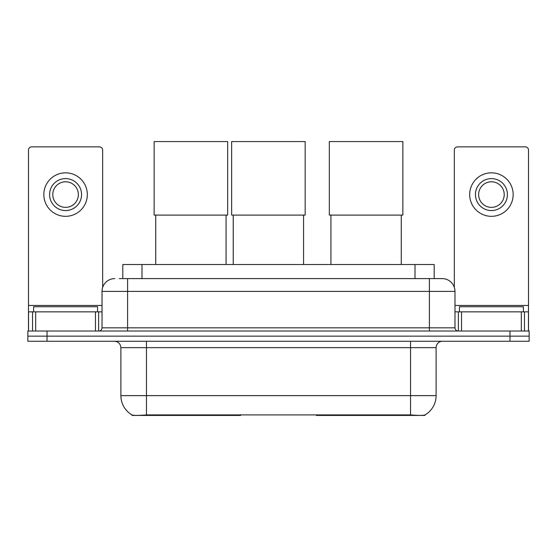 <?xml version="1.0" encoding="UTF-8"?>
<svg xmlns="http://www.w3.org/2000/svg" width="557" height="557" viewBox="0 0 557 557"><rect width="100%" height="100%" fill="white"/><g stroke="black" fill="none" stroke-linecap="round" stroke-linejoin="round"><path stroke-width="0.84" d="M240.638 414.805L240.638 415.431L132.072 415.431L132.072 414.979M122.812 278.597L122.812 264.526L434.188 264.526L434.188 278.597M424.928 414.979L424.928 415.431L316.362 415.431L316.362 414.805M120.883 395.609L146.463 395.609L146.463 347.652L120.883 347.652L120.883 395.609A22.377 22.377 0 0 0 131.946 414.916C133.603 415.557 138.442 415.557 146.463 414.916L410.537 414.916C418.551 415.557 423.39 415.557 425.054 414.916A22.377 22.377 0 0 0 436.117 395.609L436.117 347.652A6.392 6.392 0 0 1 442.509 341.26M47.032 331.025L529.15 331.025L529.15 336.143L27.85 336.143L27.85 341.26L47.032 341.26L47.032 336.143L27.85 336.143L27.85 331.025L47.032 331.025L47.032 336.143L529.15 336.143L529.15 341.26L47.032 341.26M119.581 278.597L437.711 278.597M119.289 278.597L127.602 278.597L127.602 291.388L102.022 291.388L102.022 327.829A3.196 3.196 0 0 1 98.826 331.025M114.812 278.597A12.79 12.79 0 0 0 102.022 291.388M442.188 278.597A12.79 12.79 0 0 1 454.978 291.388L429.398 291.388L429.398 278.597L441.993 278.597M454.978 291.388L454.978 327.829C455.166 329.772 456.232 330.837 458.174 331.025M529.15 331.025L529.15 336.143M97.545 311.843L97.545 306.733L33.608 306.733L33.608 311.843M95.47 331.025L95.47 311.843L35.683 311.843L35.683 331.025M102.662 287.391L102.662 150.077A3.196 3.196 0 0 0 99.466 146.874L31.686 146.874A3.196 3.196 0 0 0 28.491 150.077L28.491 311.843L35.683 311.843M95.47 311.843L102.022 311.843M28.491 331.025L28.491 311.843M65.573 178.595A15.986 15.986 0 0 0 49.587 194.574A15.986 15.986 0 0 0 65.573 210.56A15.986 15.986 0 0 0 81.559 194.574A15.986 15.986 0 0 0 65.573 178.595M65.573 181.791A12.79 12.79 0 0 0 52.79 194.574A12.79 12.79 0 0 0 65.573 207.364A12.79 12.79 0 0 0 78.363 194.574A12.79 12.79 0 0 0 65.573 181.791M65.573 216.318A21.737 21.737 0 0 0 87.317 194.574A21.737 21.737 0 0 0 65.573 172.837A21.737 21.737 0 0 0 43.836 194.574A21.737 21.737 0 0 0 65.573 216.318M523.392 311.843L523.392 306.733L459.455 306.733L459.455 311.843M155.73 215.099L155.73 264.526M226.065 215.099L226.065 264.526M154.136 141.569L227.667 141.569L227.667 215.099L154.136 215.099L154.136 141.569M330.935 215.099L330.935 264.526M401.27 215.099L401.27 264.526M329.333 141.569L402.864 141.569L402.864 215.099L329.333 215.099L329.333 141.569M233.23 215.099L233.23 264.526M303.565 215.099L303.565 264.526M231.628 141.569L305.166 141.569L305.166 215.099L231.628 215.099L231.628 141.569M521.317 331.025L521.317 311.843L461.53 311.843L461.53 331.025M528.509 331.025L528.509 311.843L528.509 331.025M521.317 311.843L528.509 311.843L528.509 150.077A3.196 3.196 0 0 0 525.314 146.874L457.534 146.874A3.196 3.196 0 0 0 454.338 150.077L454.338 287.391M454.978 311.843L461.53 311.843M491.427 178.595A15.986 15.986 0 0 0 475.441 194.574A15.986 15.986 0 0 0 491.427 210.56A15.986 15.986 0 0 0 507.413 194.574A15.986 15.986 0 0 0 491.427 178.595M491.427 181.791A12.79 12.79 0 0 0 478.637 194.574A12.79 12.79 0 0 0 491.427 207.364A12.79 12.79 0 0 0 504.21 194.574A12.79 12.79 0 0 0 491.427 181.791M491.427 216.318A21.737 21.737 0 0 0 513.164 194.574A21.737 21.737 0 0 0 491.427 172.837A21.737 21.737 0 0 0 469.683 194.574A21.737 21.737 0 0 0 491.427 216.318M346.962 414.805L346.962 415.431M407.661 415.431L407.661 414.805M210.038 414.805L210.038 415.431M149.339 415.431L149.339 414.805M141.993 278.597L141.993 264.526M415.007 278.597L415.007 264.526M216.046 414.805L216.046 415.431M340.954 414.805L340.954 415.431M316.752 414.805L316.752 415.431M240.248 414.805L240.248 415.431M410.537 341.26L410.537 347.652L146.463 347.652L146.463 341.26M436.117 347.652L410.537 347.652L410.537 395.609L436.117 395.609M410.537 414.916L410.537 395.609L146.463 395.609L146.463 414.916M509.968 341.26L509.968 331.025M127.602 331.025L127.602 327.829L454.978 327.829M102.022 327.829L127.602 327.829L127.602 291.388L429.398 291.388L429.398 331.025M102.022 305.452L28.491 305.452M98.617 311.843L98.617 331.025M28.539 311.843L28.539 331.025M32.536 331.025L32.536 311.843M528.509 305.452L454.978 305.452M528.461 331.025L528.461 311.843M524.464 311.843L524.464 331.025M458.383 331.025L458.383 311.843M120.883 347.652C120.507 343.766 118.376 341.636 114.491 341.26"/></g></svg>
